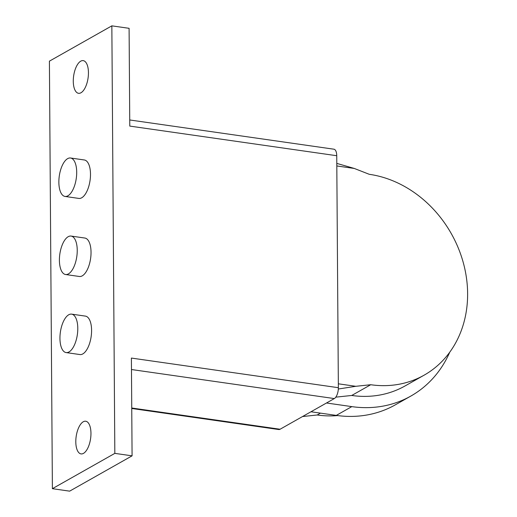 <?xml version="1.0" encoding="UTF-8"?>
<svg xmlns="http://www.w3.org/2000/svg" width="517" height="517" viewBox="0 0 517 517"><rect width="100%" height="100%" fill="white"/><g stroke="black" fill="none" stroke-linecap="round" stroke-linejoin="round"><path stroke-width="0.78" d="M83.489 453.37A16.505 7.29 98.1 0 1 81.04 453.907A16.505 7.29 98.1 0 1 75.883 439.217A16.505 7.29 98.1 0 1 83.269 421.769A16.505 7.29 98.1 0 1 85.719 421.226A16.505 7.29 98.1 0 1 90.876 435.915A16.505 7.29 98.1 0 1 83.489 453.37M80.969 92.763A16.505 7.29 98.1 0 1 78.519 93.299A16.505 7.29 98.1 0 1 73.362 78.61A16.505 7.29 98.1 0 1 80.749 61.161A16.505 7.29 98.1 0 1 83.198 60.625A16.505 7.29 98.1 0 1 88.362 75.314A16.505 7.29 98.1 0 1 80.969 92.763M67.908 195.807A19.42 8.576 -81.9 0 0 76.6 175.282A19.42 8.576 -81.9 0 0 70.532 158.002A19.42 8.576 -81.9 0 0 67.649 158.635A19.42 8.576 -81.9 0 0 58.957 179.16A19.42 8.576 -81.9 0 0 65.026 196.441A19.42 8.576 -81.9 0 0 67.908 195.807M70.532 158.002L84.329 159.973A19.42 8.576 98.1 0 1 90.397 177.253A19.42 8.576 98.1 0 1 81.705 197.785A19.42 8.576 98.1 0 1 78.823 198.418L65.026 196.441M68.451 273.881A19.42 8.576 -81.9 0 0 77.143 253.349A19.42 8.576 -81.9 0 0 71.075 236.069A19.42 8.576 -81.9 0 0 68.192 236.702A19.42 8.576 -81.9 0 0 59.5 257.233A19.42 8.576 -81.9 0 0 65.569 274.514A19.42 8.576 -81.9 0 0 68.451 273.881M71.075 236.069L84.872 238.046A19.42 8.576 98.1 0 1 90.94 255.327A19.42 8.576 98.1 0 1 82.248 275.852A19.42 8.576 98.1 0 1 79.366 276.485L65.569 274.514M69 351.948A19.42 8.576 -81.9 0 0 77.692 331.416A19.42 8.576 -81.9 0 0 71.617 314.136A19.42 8.576 -81.9 0 0 68.735 314.769A19.42 8.576 -81.9 0 0 60.043 335.3A19.42 8.576 -81.9 0 0 66.118 352.581A19.42 8.576 -81.9 0 0 69 351.948M71.617 314.136L85.415 316.113A19.42 8.576 98.1 0 1 91.49 333.394A19.42 8.576 98.1 0 1 82.798 353.925A19.42 8.576 98.1 0 1 79.915 354.559L66.118 352.581M131.751 408.482L278.753 429.53A8.931 3.942 -81.9 0 0 280.078 429.239L334.318 398.568A8.931 3.942 -81.9 0 0 338.364 387.698L336.741 155.72A8.931 3.942 -81.9 0 0 333.904 149.2L129.735 119.97M336.741 155.72L129.78 126.09L129.095 28.319L111.846 25.85L114.832 453.37L132.081 455.839L131.396 358.068L338.364 387.698M114.832 453.37L52.391 488.681L69.64 491.15L132.081 455.839M52.391 488.681L49.406 61.161L111.846 25.85M338.325 389.01L355.812 386.302L370.734 384.726A109.908 93.351 60.5 0 0 424.095 375.187A109.908 93.351 60.5 0 0 463.335 262.836A109.908 93.351 60.5 0 0 369.267 174.307L354.294 168.452L336.813 165.951M335.798 397.153L351.734 395.466L370.734 384.726M338.331 383.801L355.812 386.302M337.646 415.584A109.908 93.351 -119.5 0 1 317.212 414.989L302.535 416.54M317.212 414.989L320.488 413.135M310.969 411.771L336.289 415.397A121.553 103.245 60.5 0 0 395.311 404.85L410.834 396.074A121.553 103.245 -119.5 0 1 351.812 406.621L326.492 402.995M354.294 168.452L336.793 163.391M424.095 375.187L405.095 385.928A109.908 93.351 -119.5 0 1 351.734 395.466M449.751 352.193A121.553 103.245 -119.5 0 1 410.834 396.074M131.745 408.003L280.078 429.239M131.48 369.526L334.318 398.568M351.812 406.621L336.289 415.397"/></g></svg>
